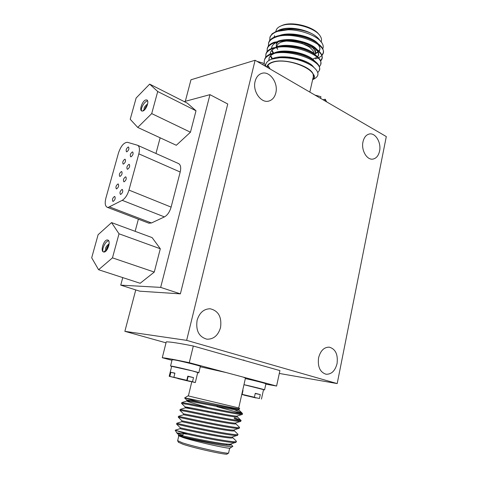 <?xml version="1.0" encoding="UTF-8"?>
<svg xmlns="http://www.w3.org/2000/svg" width="478" height="478" viewBox="0 0 478 478"><rect width="100%" height="100%" fill="white"/><g stroke="black" fill="none" stroke-linecap="round" stroke-linejoin="round"><path stroke-width="0.72" d="M220.537 327.561C218.159 335.46 213.624 339.338 206.92 339.195C198.944 336.924 195.669 330.639 197.091 320.332C199.428 312.743 203.771 308.89 210.123 308.77C218.44 310.748 221.911 317.016 220.537 327.561M166.009 342.84L124.866 331.338L135.752 289.919M185.309 101.306L190.967 79.784L255.103 60.264L186.647 340.354L337.193 383.583L386.308 136.583L255.103 60.264M337.074 363.525C335.168 370.838 331.499 374.411 326.074 374.244C320.009 372.254 317.512 366.775 318.581 357.819C320.493 350.679 324.06 347.13 329.282 347.153C335.514 349 338.113 354.455 337.074 363.525M379.556 151.126C378.516 155.673 376.347 158.32 373.043 159.066C367.026 160.441 361.004 150.253 362.987 141.835C364.027 137.425 366.124 134.82 369.279 134.019C375.427 132.442 381.504 142.695 379.556 151.126M275.806 92.929C274.713 97.171 272.484 99.854 269.12 100.978C261.323 103.81 252.3 91.352 255.127 81.32C256.196 77.281 258.305 74.67 261.442 73.481C269.431 70.266 278.584 82.873 275.806 92.929M279.307 373.443L337.193 383.583M124.866 331.338L186.647 340.354M106.522 249.803L109.068 244.324M107.108 249.594L108.835 245.561M103.977 252.031C107.544 252.324 111.201 240.763 107.783 240.034L107.293 239.968C103.72 239.783 100.129 251.225 103.541 251.972L103.977 252.031L105.787 249.958C105.035 248.196 106.152 246.128 109.127 243.756M103.565 251.978C101.205 251.297 104.509 241.539 108.649 240.769M98.109 234.716L91.692 257.797L98.582 269.729L112.467 257.857L119.016 233.79L111.553 222.599L98.109 234.716M196.004 110.771L187.346 103.182L149.656 84.116L136.128 98.026L130.219 119.279L137.736 127.435L176.322 145.276L190.453 132.221L196.004 110.771L157.716 91.519L149.656 84.116M148.837 223.178L151.466 222.975L164.42 216.904C167.455 215.208 169.684 211.939 171.112 207.111L180.194 172.026C181.198 167.509 180.636 164.683 178.491 163.548L137.7 145.33M122.756 277.604L120.737 285.139L160.668 287.392L209.956 94.656L184.221 101.599M160.148 137.801L155.953 153.48M138.381 219.181L135.131 231.328M98.582 269.729L140.168 283.281L154.274 272.066L160.303 248.763L152.129 237.614L111.553 222.599M108.243 207.404L122.219 200.33C125.182 198.489 127.429 195.072 128.958 190.083L138.835 153.844C139.952 149.19 139.504 146.322 137.497 145.24L127.536 142.325C123.951 142.396 120.946 145.915 118.508 152.882L105.883 198.161C104.664 203.126 105.124 206.173 107.257 207.303L108.243 207.404M120.737 285.139L139.701 291.18L180.379 293.856L227.755 103.995L209.956 94.656M180.379 293.856L160.668 287.392M131.014 156.82C132.956 155.296 133.517 153.677 132.705 151.968L132.352 151.95C130.41 153.48 129.855 155.099 130.673 156.796L131.014 156.82M124.149 181.795C126.12 180.278 126.676 178.641 125.822 176.878L125.511 176.848C123.545 178.372 122.995 180.015 123.85 181.771L124.149 181.795M120.05 176.43C121.974 174.924 122.523 173.311 121.705 171.584L121.394 171.56C119.47 173.072 118.92 174.685 119.745 176.406L120.05 176.43M120.683 194.427C122.661 192.915 123.216 191.26 122.344 189.467L122.051 189.443C120.074 190.961 119.524 192.616 120.402 194.397L120.683 194.427M113.143 201.411C115.09 199.912 115.64 198.274 114.78 196.488L114.511 196.464C112.563 197.964 112.019 199.607 112.88 201.381L113.143 201.411M116.608 188.876C118.544 187.37 119.094 185.745 118.257 183.988L117.964 183.964C116.029 185.47 115.485 187.101 116.327 188.846L116.608 188.876M123.461 164.079C125.373 162.574 125.929 160.966 125.128 159.264L124.8 159.246C122.888 160.757 122.332 162.365 123.139 164.062L123.461 164.079M127.596 169.26C129.55 167.742 130.112 166.111 129.275 164.378L128.946 164.354C126.993 165.878 126.437 167.509 127.273 169.236L127.596 169.26M126.849 151.825C128.749 150.313 129.311 148.718 128.522 147.039L128.176 147.021C126.276 148.538 125.72 150.134 126.509 151.801L126.849 151.825M137.736 127.435L151.711 113.603L190.453 132.221M151.711 113.603L157.716 91.519M142.755 111.033C146.107 110.388 149.626 100.78 146.812 99.962L145.802 99.944C142.438 100.673 138.984 110.179 141.793 111.01L142.755 111.033L144.213 109.378C143.675 107.879 144.822 106.05 147.648 103.893M145.055 109.301L147.332 105.088M141.852 111.033C139.94 110.059 143.83 101.444 147.618 100.888M112.467 257.857L154.274 272.066M119.016 233.79L160.303 248.763M144.918 109.456L144.583 109.295M144.959 109.414C144.971 108.189 145.742 106.779 147.266 105.184L147.266 105.184M106.672 250.209L105.955 249.964M106.66 250.203L106.54 249.916C106.385 248.656 107.018 247.12 108.452 245.292L109.002 244.772M290.445 58.226L290.678 57.246M289.154 58.053L289.381 57.091M309.385 45.207L309.32 45.165C300.602 40.319 291.717 38.61 282.665 40.044M278.256 41.843L276.344 44.072L276.266 46.981M276.505 47.615L276.929 48.421M277.718 49.461L276.953 47.531M276.887 46.748C277.121 43.731 280.072 41.873 285.748 41.174M301.791 43.355L308.31 46.42C311.931 48.756 313.783 51.104 313.873 53.452M280.95 25.949L282.91 25.113C292.787 21.271 313.915 26.822 319.059 34.583M321.15 41.843L321.168 41.759C321.843 40.021 321.533 38.138 320.236 36.107C315.48 27.76 292.5 21.444 281.859 25.603L281.154 25.866C278.602 26.899 276.965 28.274 276.242 30.006L275.89 31.476M267.531 66.203L267.578 66.072C268.343 64.357 270.195 63.054 273.135 62.17C287.2 57.312 317.972 69.621 313.042 77.86L309.834 92.099M319.728 40.2C318.133 37.78 315.384 35.539 311.489 33.472C305.048 30.55 297.722 29.068 289.519 29.044L277.497 30.939L275.191 31.895M320.182 40.755L321.969 42.966C317.966 36.185 301.63 29.678 287.971 29.785L275.878 31.602L272.179 33.753L270.201 36.543L269.837 37.792M321.969 42.96C323.313 45.117 323.576 47.077 322.752 48.852M278.799 30.204L280.628 29.457C284.046 28.322 288.24 27.951 293.205 28.333C288.12 28.005 283.807 28.435 280.257 29.63L277.204 31.04M267.083 66.328C267.734 64.416 269.658 62.977 272.854 62.003C284.38 58.071 309.959 65.737 313.132 73.982C315.098 76.361 314.93 78.273 312.624 79.724M312.821 79.599L313.544 79.223C319.866 76.05 319.394 71.64 312.128 65.994C302.956 60.234 292.112 57.474 279.6 57.713L271.761 59.153C267.298 60.808 265.278 63.233 265.708 66.43M317.798 72.59L319.137 70.78C324.974 61.578 288.156 47.555 271.289 54.331C267.883 55.514 265.672 57.246 264.651 59.529C263.844 61.674 264.185 63.885 265.666 66.155M319.441 69.668C320.284 66.759 318.324 63.634 313.568 60.294C304.372 54.57 293.355 51.803 280.52 52.006L271.462 53.62C268.056 54.803 265.84 56.541 264.818 58.83L264.465 60.037M319.358 66.717L320.391 65.181C326.259 55.812 289.525 41.723 272.657 48.642C269.251 49.849 267.035 51.612 266.001 53.924L265.66 57.372M320.702 64.058C321.569 61.005 319.477 57.748 314.44 54.289C305.502 48.804 294.854 46.115 282.504 46.235L272.824 47.931C269.419 49.144 267.202 50.907 266.168 53.225L265.816 54.444M320.636 61.124L321.64 59.601C327.538 50.071 290.893 35.904 274.019 42.972C270.608 44.203 268.385 45.996 267.351 48.344L266.993 51.791M320.499 60.73L321.796 58.902C323.05 55.597 320.881 52.06 315.283 48.284C306.613 43.056 296.354 40.457 284.506 40.487L274.187 42.261C270.781 43.498 268.558 45.296 267.519 47.645L267.16 48.876M315.39 58.884L317.093 58.394M317.434 58.28L318.049 58.053M318.635 57.802L321.622 55.854M321.915 55.55L322.883 54.038C328.81 44.346 292.255 30.114 275.37 37.32C271.964 38.581 269.735 40.397 268.696 42.781L268.313 46.223M321.784 55.161L323.038 53.345M323.2 52.897C324.126 49.545 321.76 46.008 316.095 42.291C307.707 37.326 297.854 34.816 286.537 34.763C282.128 34.9 278.459 35.515 275.543 36.615C272.131 37.876 269.909 39.698 268.863 42.088L268.499 43.325M279.015 57.079L280.108 57.683M287.971 29.785C283.454 29.917 279.708 30.55 276.72 31.685C273.314 32.976 271.086 34.822 270.034 37.236L269.64 40.678M312.218 59.433L312.851 59.356M311.489 33.472L311.381 33.424C305.914 30.658 299.897 28.967 293.331 28.351L293.205 28.333M313.132 73.982L313.401 77.944L312.791 78.984M293.331 28.351C287.935 28.172 283.556 28.77 280.18 30.144M315.145 53.273L317.942 51.857M318.862 51.044L319.884 49.348M317.834 43.462C311.453 36.095 290.003 31.363 279.445 35.521M279.08 51.552L279.773 52.054M312.588 59.141L316.627 57.408M317.517 56.667L318.515 55.221L318.151 51.248M316.735 49.276C310.497 41.837 288.318 36.961 277.82 41.251M271.707 47.113L271.641 48.398M271.994 50.13L273.577 52.992M278.088 57.205L278.895 57.76M315.623 55.113C309.541 47.603 286.621 42.572 276.194 46.999M270.375 52.67L270.321 54.056M270.691 55.711L272.585 58.884M314.506 60.957C308.591 53.399 284.93 48.212 274.575 52.759M269.036 58.25L269.102 60.365M313.586 67.075C307.952 58.854 280.574 53.411 271.42 59.272M313.646 77.119L313.156 74.048M311.381 33.424C305.072 30.526 298.135 29.056 290.558 29.015L289.483 29.044M274.521 35.599L274.139 37.194M314.966 53.96L318.473 51.965M319.095 51.266L319.603 50.369C320.344 48.439 319.71 46.378 317.697 44.185M312.69 40.409C305.699 36.603 297.675 34.691 288.616 34.685L287.38 34.733M278.238 51.714L278.788 52.132M318.515 55.221L318.354 55.92C319.071 54.074 318.479 52.102 316.597 50.005M311.943 46.39C304.671 42.321 296.258 40.313 286.698 40.373L285.354 40.445M277.616 41.968C274.677 43.056 272.759 44.627 271.863 46.689L271.474 48.469M271.707 50.423L273.022 53.136M311.154 52.377C303.626 48.057 294.842 45.96 284.798 46.091L282.946 46.217M275.991 47.716C273.207 48.786 271.379 50.298 270.524 52.257L270.136 54.133M270.393 56.004L271.964 58.991M310.33 58.376C302.562 53.811 293.426 51.63 282.916 51.827L281.399 51.941M274.372 53.482C271.731 54.528 269.998 55.98 269.18 57.85L268.845 60.527M309.242 64.231C301.26 59.529 291.861 57.318 281.052 57.587L279.534 57.713M314.835 54.295L314.906 54.128C315.701 52.03 314.793 49.754 312.188 47.316M297.561 59.38L297.722 58.663M207.799 412.09L207.978 411.331M228.4 453.114L227.164 453.915C228.598 455.689 195.365 448.466 183.002 444.271L178.485 442.252M177.655 440.626L182.297 442.795C195.275 447.163 230.235 454.781 228.663 452.941M265.828 384.163L276.589 386.033L243.23 377.118L245.447 378.104L238.731 407.931L187.979 395.85L238.731 407.925M243.23 377.118L226.16 372.553L200.252 366.769M178.778 435.727L182.704 435.888M182.847 435.303L176.782 432.853L187.376 434.203C205.982 438.505 235.493 443.96 236.036 442.287M176.782 432.853L175.265 430.272L187.376 434.203M232.428 446.536L230.211 447.976C231.991 449.732 196.422 441.911 183.188 437.597L178.366 435.637L182.943 437.077C196.655 440.925 234.214 448.531 232.804 446.297L230.599 444.038M228.765 444.128L230.617 444.863M230.414 408.039L241.892 412.902L242.43 413.607M240.954 413.595L234.148 411.361L242.454 413.5M234.148 411.361L216.976 406.706M200.097 402.285L184.598 397.935L190.447 398.969C204.709 401.902 241.426 409.933 239.675 408.833L238.916 408.947M181.795 402.637L187.573 403.45C203.048 406.467 243.995 415.018 242.531 413.536M181.688 403.546L187.364 404.322C202.845 407.37 243.84 415.914 242.34 414.396M180.14 409.491L185.888 410.471C202.039 413.852 244.67 422.612 240.936 420.287M179.991 410.375L185.679 411.349C201.023 414.587 241.838 422.976 240.781 421.321M178.479 416.368L184.197 417.521C200.33 421.13 243.075 429.77 239.394 427.189M178.294 417.234L183.988 418.405C199.195 421.829 239.831 430.069 239.215 428.276M181.754 421.716L176.812 423.269L182.5 424.601C198.615 428.431 241.48 436.958 237.841 434.12M176.812 423.269L176.603 424.141L182.285 425.492C197.354 429.095 237.817 437.191 237.632 435.267M237.225 416.75L240.649 420.06L234.387 417.718M239.848 420.598L234.196 418.561M175.324 430.302L180.798 431.712C196.888 435.769 239.872 444.17 236.281 441.08M182.716 435.852L178.366 435.601M276.589 386.033L279.923 370.599L193.309 346.024L189.276 362.694C174.787 359.617 165.788 357.962 162.281 357.735L171.972 360.304M193.309 346.024C178.844 343.156 169.821 341.764 166.254 341.86L162.281 357.735M226.16 372.553L189.276 362.694M178.378 435.595L178.437 435.625C179.107 436.42 234.483 448.095 230.94 444.391L231.059 443.865M176.603 424.141L180.326 427.774L180.122 428.647C180.983 429.172 236.108 440.818 232.511 437.418L232.637 436.862M181.825 421.692C183.188 422.032 237.727 433.564 234.071 430.475L234.208 429.883M183.397 414.802L183.528 414.761C185.38 414.916 239.341 426.346 235.63 423.556L235.768 422.934M185.04 407.913L185.231 407.854C187.567 407.83 240.942 419.158 237.178 416.667L237.327 416.015M207.721 407.405C193.937 403.593 186.952 401.454 186.761 400.982L186.928 400.964C189.742 400.767 242.537 412 238.725 409.801L241.892 412.902M178.629 434.723L178.664 434.759C179.292 435.44 229.966 446.243 231.053 443.871L235.361 442.503M180.326 427.774C180.792 428.133 232.027 439.061 232.661 436.844L237.028 435.458M181.987 420.861L181.993 420.819C182.554 420.921 234.101 431.903 234.256 429.847L238.689 428.443M183.642 413.966L183.66 413.894C184.305 413.733 236.168 424.775 235.833 422.887L240.326 421.465M190.154 408.648L185.315 406.993C186.056 406.563 238.217 417.682 237.405 415.956L241.958 414.516M189.718 401.293L186.964 400.122C187.8 399.429 240.261 410.614 238.964 409.06M215.512 413.028L215.638 413.619M195.317 382.537L197.707 372.535L192.395 370.922L171.662 366.315M177.422 378.158L169.875 376.413L170.897 372.29L174.912 373.121L173.89 377.273L186.796 380.321L187.806 376.15L193.518 377.602L192.52 381.749L195.305 382.567L187.131 380.59L192.52 381.749M190.435 381.414L177.852 378.588L177.924 378.283M177.852 378.588L190.405 381.552M177.392 378.295L169.194 376.305L171.674 366.262M169.875 376.413L169.194 376.305M186.796 380.321L173.89 377.273M187.131 380.59L188.123 376.479L193.518 377.602M170.897 372.29L174.864 373.3M187.705 376.556L188.081 376.652M172.122 359.683L174.637 359.94C182.052 361.254 202.248 366.357 200.336 366.423L198.83 372.744M171.632 366.447L170.562 365.993L173.054 366.381C180.457 367.791 200.7 372.846 198.812 372.804L197.677 372.667M242.687 390.365L243.015 390.436L242.137 394.356L254.398 397.248L255.27 393.316L260.295 394.595L259.435 398.509L253.788 397.272L259.435 398.509M261.46 399.082L263.533 389.63L243.959 384.706M241.778 394.398L244.533 395.085L241.76 394.481M254.398 397.248L242.137 394.356M256.035 397.833L244.097 394.989M244.067 395.139L256.011 397.959M242.651 390.52L242.979 390.604M255.222 393.514L260.295 394.595M245.339 378.576C254.027 380.398 267.238 383.798 265.899 383.852L264.591 389.827M243.965 384.671C252.659 386.553 265.899 389.905 264.579 389.881L263.503 389.749M267.859 67.685L268.266 65.988L270.184 69.035M268.266 65.988L266.049 66.633M251.428 61.381L252.527 61.047M256.997 61.369L263.42 63.162L263.008 64.865M247.269 62.648L246.893 62.761M320.577 98.349L320.935 96.729L314.918 95.056M324.891 100.858L325.243 99.239L326.653 101.886M325.243 99.239L322.973 99.741M109.635 206.956L151.466 222.975M138.835 153.844L180.194 172.026M122.219 200.33L164.42 216.904M128.958 190.083L171.112 207.111M373.043 159.066L372.625 159.12M269.12 100.978L268.307 101.169M107.257 207.303L148.993 223.232M108.452 245.292L109.056 244.431M276.344 44.072L276.768 42.309M279.815 29.756L279.403 29.947M321.64 59.601L321.796 58.902M264.651 59.529L264.818 58.83M266.001 53.924L266.168 53.225M267.351 48.344L267.519 47.645M268.696 42.781L268.863 42.088M270.034 37.236L270.201 36.543M276.457 31.327L275.878 31.602M275.86 31.584L276.242 30.006M282.235 25.364L281.154 25.866M319.758 49.676L319.603 50.369M279.6 57.713L281.052 57.587M280.52 52.006L282.916 51.827M282.504 46.235L284.798 46.091M284.506 40.487L286.698 40.373M286.537 34.763L288.616 34.685M289.519 29.044L290.558 29.015M315.187 52.885L315.94 49.539M310.132 57.904L310.545 57.695M183.265 433.54L182.727 435.793M178.635 442.503L177.726 440.961M191.792 381.755L188.386 395.945M178.778 435.96L177.607 440.841M187.979 395.85L184.699 397.929M239.137 408.039L239.562 408.738M181.819 402.53L181.616 403.384M180.158 409.413L179.949 410.279M178.485 416.332L178.276 417.192L181.963 420.819M229.673 448.155L228.621 452.845M178.437 435.625L178.647 434.753M181.789 421.686L181.993 420.819M183.45 414.761L183.66 413.894M185.111 407.859L185.315 406.993M186.761 400.982L186.964 400.122M238.725 409.801L238.881 409.12M180.122 428.647L175.169 430.212M232.517 437.43L235.803 440.62M234.095 430.517L237.429 433.749M183.528 414.761L178.527 416.332M235.666 423.622L239.042 426.896M185.231 407.854L180.242 409.419M186.928 400.964L181.951 402.524M184.598 397.935L186.886 400.17M181.544 403.402L185.249 407.017M179.895 410.279L183.606 413.9M176.764 432.901L178.664 434.759M226.703 444.002L226.506 444.893M217.233 405.595L217.024 406.479M243.714 360.322L243.804 359.91M172.146 359.605L170.562 365.993"/></g></svg>
